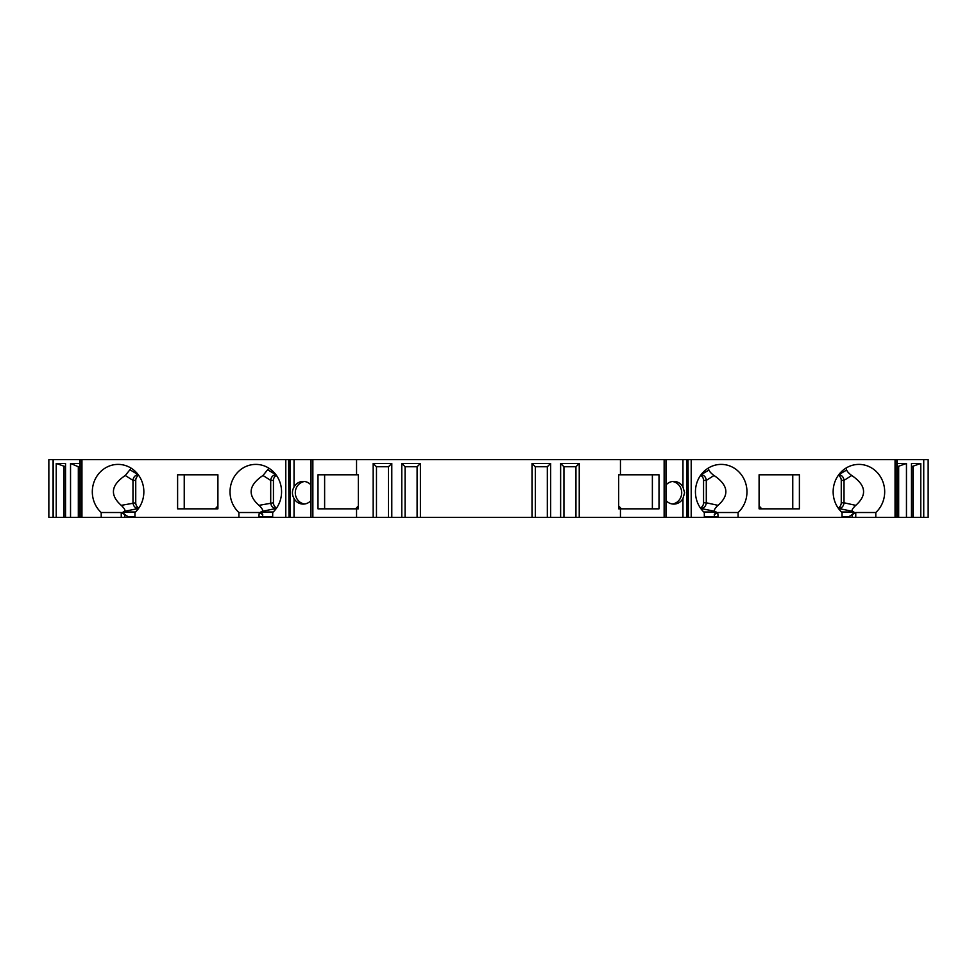 <?xml version="1.0" encoding="UTF-8"?>
<svg xmlns="http://www.w3.org/2000/svg" width="977" height="977" viewBox="0 0 977 977"><rect width="100%" height="100%" fill="white"/><g stroke="black" fill="none" stroke-linecap="round" stroke-linejoin="round"><path stroke-width="1.47" d="M79.76 466.75L78.331 466.75L78.331 517.334L101.205 517.334L101.205 512.522L121.246 512.522L124.885 514.671A27.417 25.768 -90 0 0 128.305 516.711C124.909 514.891 123.175 513.328 123.102 512.009L124.262 511.374C125.74 510.715 124.738 508.699 121.258 505.353L135.742 502.789A5.679 5.337 -90 0 0 138.893 507.967M138.673 475.323A5.679 5.337 -90 0 0 135.742 480.391L132.982 480.391L125.276 475.494L131.199 468.203M135.742 502.789L135.742 480.391M259.394 512.522L238.913 512.522A27.417 25.768 90 0 1 231.659 482.223A27.417 25.768 90 0 1 255.791 464.393A27.417 25.768 90 0 1 279.935 482.223A27.417 25.768 90 0 1 272.681 512.522L272.681 517.334L258.966 517.334L258.966 516.711A7.56 2.589 -90 0 1 259.394 512.522L262.752 514.671L260.822 512.009L261.97 511.374C263.448 510.715 262.447 508.699 258.978 505.353L273.45 502.789A5.679 5.337 -90 0 0 276.613 507.967M276.381 475.323A5.679 5.337 -90 0 0 273.45 480.391L270.702 480.391L262.984 475.494L268.907 468.203M273.45 502.789L273.45 480.391M304.58 481.502A11.345 10.662 -90 0 0 295.298 492.75A11.345 10.662 -90 0 0 304.58 504.01M324.62 508.834L324.62 474.785M358.339 505.927L355.616 508.834M621.384 508.834L618.661 505.927M652.38 474.785L652.38 508.834M672.42 481.502A11.345 10.662 -90 0 1 681.702 492.75A11.345 10.662 -90 0 1 672.42 504.01M759.092 508.04L759.837 508.834L759.092 508.834L799.394 508.834L799.394 474.785L759.092 474.785L792.762 474.785L792.762 508.834M761.755 508.834L759.092 505.988M838.107 507.967A5.679 5.337 90 0 0 841.258 502.789L844.018 502.789L844.018 480.391L841.258 480.391L841.258 502.789M841.258 480.391A5.679 5.337 90 0 0 838.327 475.323M53.1 517.334L53.1 459.666L48.85 459.666L48.85 517.334L78.331 517.334M53.1 459.666L289.974 459.666M310.906 500.615A11.345 10.662 -90 0 1 303.212 504.095A11.345 10.662 -90 0 1 294.04 498.539L294.04 517.334L290.401 517.334L290.022 459.666L290.022 517.334L289.009 517.334L289.009 459.666M290.401 459.666L310.942 459.666L310.942 517.334L311.04 459.666L310.906 517.334L294.04 517.334M311.04 459.666L666.094 459.666L666.094 517.334L666.058 459.666L687.991 459.666L687.991 517.334L687.026 517.334M687.026 459.666L686.978 517.334L579.239 517.334L579.239 463.44L575.942 466.75L563.937 466.75L560.627 463.44L579.239 463.44M708.093 468.203L708.923 470.022C709.62 471.708 711.317 473.527 714.016 475.494C728.329 485.093 729.672 495.046 718.022 505.353C714.566 508.687 713.564 510.702 715.03 511.374L716.178 512.009L714.248 514.671L717.606 512.522L738.087 512.522A27.417 25.768 -90 0 0 745.341 482.223A27.417 25.768 -90 0 0 721.209 464.393A27.417 25.768 -90 0 0 697.065 482.223A27.417 25.768 -90 0 0 704.319 512.522L704.319 517.334L688.406 517.334L687.991 459.666M688.406 459.666L691.203 459.666L691.203 517.334M920.774 517.334L920.774 463.44L911.456 463.44L911.456 517.334L928.15 517.334L928.15 459.666L691.203 459.666M845.801 468.203L846.632 470.022C847.328 471.708 849.025 473.527 851.724 475.494C866.049 485.093 867.381 495.046 855.742 505.353C852.274 508.687 851.272 510.702 852.738 511.374L853.898 512.009C853.825 513.316 852.091 514.891 848.695 516.711A27.417 25.768 90 0 0 852.115 514.671L855.754 512.522L875.795 512.522A27.417 25.768 -90 0 0 883.061 482.223A27.417 25.768 -90 0 0 858.917 464.393A27.417 25.768 -90 0 0 834.773 482.223A27.417 25.768 -90 0 0 842.04 512.522L842.04 517.334L704.319 517.334M875.795 512.522L875.795 517.334L895.054 517.334L895.054 459.666M738.087 512.522L738.087 517.334M759.092 508.834L759.092 474.785M579.239 517.334L420.403 517.334L420.403 463.44L417.094 466.75L405.089 466.75L401.779 463.44L420.403 463.44M312.86 459.666L312.86 517.334L420.403 517.334M312.86 517.334L311.04 517.334M288.594 459.666L289.009 517.334M288.594 517.334L285.797 517.334L285.797 459.666M272.681 517.334L285.797 517.334M258.966 517.334L121.246 517.334L121.246 512.522M101.205 517.334L121.246 517.334M911.456 517.334L895.054 517.334M855.754 512.522L855.754 517.334L875.795 517.334M855.754 517.334L852.115 517.334L852.115 514.671M842.04 517.334L852.115 517.334M101.205 512.522A27.417 25.768 90 0 1 93.939 482.223A27.417 25.768 90 0 1 118.083 464.393A27.417 25.768 90 0 1 142.227 482.223A27.417 25.768 90 0 1 134.96 512.522L134.96 517.334M238.913 512.522L238.913 517.334M81.946 517.334L81.946 459.666M184.238 508.834L184.238 474.785L217.908 474.785L177.606 474.785L177.606 508.834L217.908 508.834L217.163 508.834L217.908 508.04M217.908 474.785L217.908 508.834M217.908 505.988L215.245 508.834M532.013 517.334L532.013 463.44L550.637 463.44L547.328 466.75L535.323 466.75L532.013 463.44M550.637 517.334L550.637 463.44M560.627 517.334L560.627 463.44M620.456 517.334L620.456 508.834L659.011 508.834L659.011 474.785L620.456 474.785L620.456 459.666M620.456 474.785L618.661 474.785L618.661 508.834L620.456 508.834M358.339 507.979L357.545 508.834L358.339 508.834L358.339 474.785L356.544 474.785L356.544 459.666M358.339 508.834L317.989 508.834L317.989 474.785L356.544 474.785M356.544 517.334L356.544 508.834M373.177 517.334L373.177 463.44L391.789 463.44L388.492 466.75L376.475 466.75L373.177 463.44M391.789 517.334L391.789 463.44M401.779 517.334L401.779 463.44M666.094 484.897A11.345 10.662 -90 0 1 673.788 481.405A11.345 10.662 -90 0 1 682.96 486.973L684.608 492.75L682.96 498.539A11.345 10.662 -90 0 1 673.788 504.095A11.345 10.662 -90 0 1 666.094 500.615M575.942 517.334L575.942 466.75M563.937 517.334L563.937 466.75M547.328 517.334L547.328 466.75M535.323 517.334L535.323 466.75M417.094 517.334L417.094 466.75M405.089 517.334L405.089 466.75M388.492 517.334L388.492 466.75M376.475 517.334L376.475 466.75M310.906 484.897A11.345 10.662 -90 0 0 303.212 481.405A11.345 10.662 -90 0 0 294.04 486.973C291.879 490.82 291.879 494.667 294.04 498.539M687.393 492.75C686.941 489.355 686.929 496.145 687.393 492.75M665.923 491.651C665.874 494.008 665.874 494.008 665.923 491.651M289.851 491.651C289.803 494.008 289.803 494.008 289.851 491.651M618.661 508.834L619.455 508.834L618.661 507.979M714.016 475.494L706.298 480.391L703.55 480.391L703.55 502.789L706.298 502.789L706.298 480.391M706.298 502.789L718.022 505.353M700.729 508.455L715.03 511.374M701.059 474.712L708.923 470.022M268.077 470.022L275.941 474.712M276.271 508.455L261.97 511.374M258.978 505.353C247.328 495.046 248.671 485.093 262.984 475.494M270.702 480.391L270.702 502.789M700.387 507.967A5.679 5.337 90 0 0 703.55 502.789M703.55 480.391A5.679 5.337 90 0 0 700.619 475.323M78.331 466.75L70.539 463.44L79.76 463.44M53.271 517.334L53.271 459.666M65.544 466.75L56.226 463.44L56.226 517.334M56.226 463.44L65.544 463.44L65.544 517.334M70.539 463.44L70.539 517.334M64.03 466.75L64.03 517.334M130.368 470.022L138.233 474.712M121.258 505.353C109.619 495.046 110.951 485.093 125.276 475.494M132.982 480.391L132.982 502.789M138.551 508.455L124.262 511.374M923.741 517.334L923.741 459.666M897.24 463.44L906.461 463.44L906.461 517.334M920.774 463.44L911.456 466.75L912.97 466.75L912.97 517.334M906.461 463.44L897.24 466.75L898.669 466.75L898.669 517.334M851.724 475.494L844.018 480.391M844.018 502.789L855.742 505.353M838.767 474.712L846.632 470.022M852.738 511.374L838.449 508.455M838.681 508.455C841.795 508.15 843.566 506.306 844.006 502.923M844.006 480.22C843.53 477.008 841.844 475.176 838.974 474.724M706.298 480.22C705.809 477.008 704.136 475.176 701.254 474.724M700.973 508.455C704.087 508.15 705.858 506.306 706.298 502.923M270.702 502.923C271.13 506.294 272.913 508.138 276.027 508.455M275.746 474.724C272.876 475.164 271.191 476.996 270.702 480.22M132.994 502.923C133.422 506.294 135.192 508.138 138.319 508.455M138.026 474.724C135.156 475.164 133.483 476.996 132.994 480.22M272.681 516.711L262.593 516.711L262.593 517.334M682.96 517.334L682.96 498.539M686.599 459.666L686.599 517.334M682.96 486.973L682.96 459.666M665.96 459.666L665.96 517.334M664.14 517.334L664.14 459.666M294.04 459.666L294.04 486.973M703.782 512.009L716.178 512.009M714.407 517.334L714.407 516.711L704.319 516.711M717.606 512.522A7.56 2.589 90 0 1 718.034 516.711L718.034 517.334M718.034 516.711L714.407 516.711A4.726 1.612 -90 0 0 714.248 514.671M260.822 512.009L273.218 512.009M262.752 514.671A4.726 1.612 90 0 0 262.593 516.711L258.966 516.711M80.138 517.334L80.138 459.666M134.96 516.711L128.305 516.711M124.885 514.671L124.885 517.334M123.102 512.009L135.498 512.009M896.862 517.334L896.862 459.666M848.695 516.711L842.04 516.711M841.502 512.009L853.898 512.009M79.76 517.334L79.76 459.666M897.24 517.334L897.24 459.666"/></g></svg>
